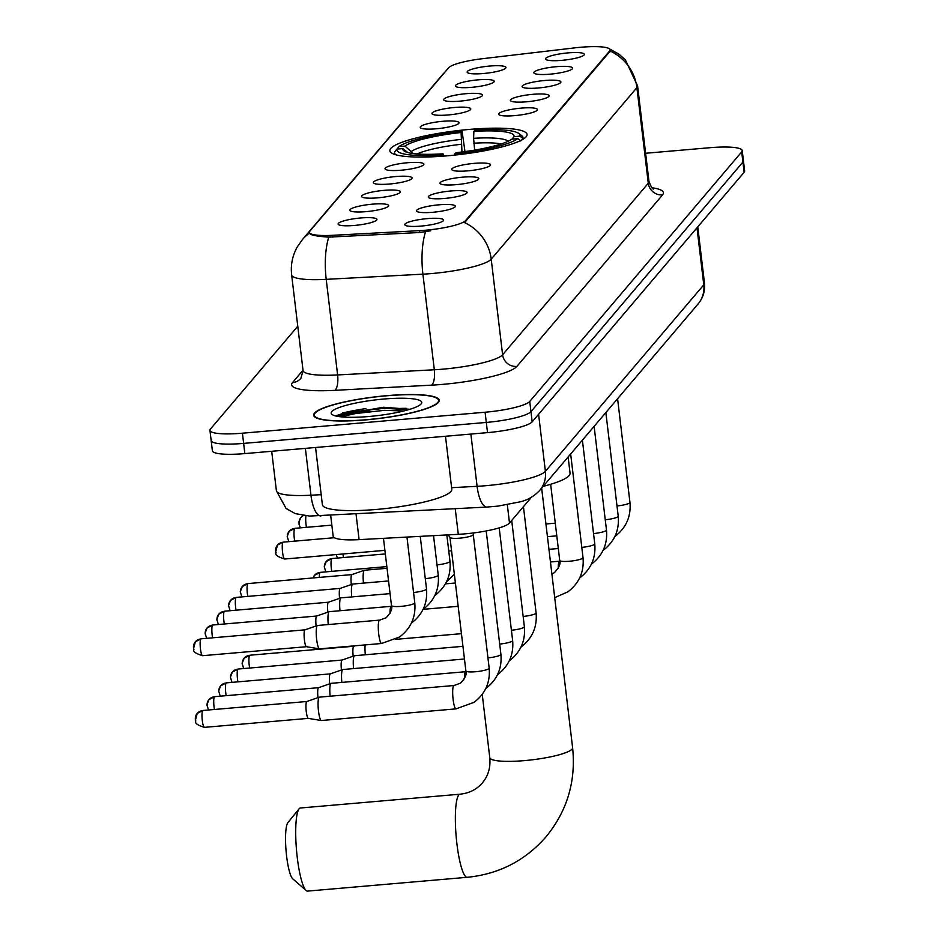 <?xml version="1.0" encoding="UTF-8"?>
<svg xmlns="http://www.w3.org/2000/svg" width="938" height="938" viewBox="0 0 938 938"><rect width="100%" height="100%" fill="white"/><g stroke="black" fill="none" stroke-linecap="round" stroke-linejoin="round"><path stroke-width="1.41" d="M469.668 129.397A69.084 11.995 -6.8 0 0 389.845 150.784A69.084 11.995 -6.8 0 0 447.227 155.825A69.084 11.995 -6.8 0 0 527.039 134.427A69.084 11.995 -6.8 0 0 469.668 129.397M471.662 87.34A19.557 3.4 173.2 0 1 455.575 86.261A19.557 3.4 173.2 0 1 478.017 79.859A19.557 3.4 173.2 0 1 494.185 81.653A19.557 3.4 173.2 0 1 471.662 87.34M459.925 101.152A19.557 3.4 173.2 0 1 443.838 100.073A19.557 3.4 173.2 0 1 466.28 93.671A19.557 3.4 173.2 0 1 482.449 95.465A19.557 3.4 173.2 0 1 459.925 101.152M448.2 114.964A19.557 3.4 173.2 0 1 432.113 113.885A19.557 3.4 173.2 0 1 454.555 107.483A19.557 3.4 173.2 0 1 470.724 109.277A19.557 3.4 173.2 0 1 448.2 114.964M436.463 128.776A19.557 3.4 173.2 0 1 420.376 127.697A19.557 3.4 173.2 0 1 442.818 121.295A19.557 3.4 173.2 0 1 458.987 123.089A19.557 3.4 173.2 0 1 436.463 128.776M401.276 170.212A19.557 3.4 173.2 0 1 385.19 169.133A19.557 3.4 173.2 0 1 407.631 162.731A19.557 3.4 173.2 0 1 423.8 164.525A19.557 3.4 173.2 0 1 401.276 170.212M389.54 184.024A19.557 3.4 173.2 0 1 373.453 182.945A19.557 3.4 173.2 0 1 395.895 176.543A19.557 3.4 173.2 0 1 412.063 178.337A19.557 3.4 173.2 0 1 389.54 184.024M377.815 197.836A19.557 3.4 173.2 0 1 361.728 196.757A19.557 3.4 173.2 0 1 384.17 190.355A19.557 3.4 173.2 0 1 400.338 192.149A19.557 3.4 173.2 0 1 377.815 197.836M366.078 211.648A19.557 3.4 173.2 0 1 349.991 210.569A19.557 3.4 173.2 0 1 372.433 204.167A19.557 3.4 173.2 0 1 388.602 205.961A19.557 3.4 173.2 0 1 366.078 211.648M354.353 225.46A19.557 3.4 173.2 0 1 338.266 224.381A19.557 3.4 173.2 0 1 360.708 217.979A19.557 3.4 173.2 0 1 376.877 219.773A19.557 3.4 173.2 0 1 354.353 225.46M483.387 73.527A19.557 3.4 173.2 0 1 467.3 72.449A19.557 3.4 173.2 0 1 489.742 66.047A19.557 3.4 173.2 0 1 505.91 67.841A19.557 3.4 173.2 0 1 483.387 73.527M550.067 74.172A19.557 3.4 173.2 0 1 533.98 73.082A19.557 3.4 173.2 0 1 556.422 66.692A19.557 3.4 173.2 0 1 572.59 68.486A19.557 3.4 173.2 0 1 550.067 74.172M538.33 87.984A19.557 3.4 173.2 0 1 522.243 86.894A19.557 3.4 173.2 0 1 544.685 80.504A19.557 3.4 173.2 0 1 560.854 82.298A19.557 3.4 173.2 0 1 538.33 87.984M526.605 101.796A19.557 3.4 173.2 0 1 510.518 100.706A19.557 3.4 173.2 0 1 532.96 94.316A19.557 3.4 173.2 0 1 549.129 96.11A19.557 3.4 173.2 0 1 526.605 101.796M514.868 115.609A19.557 3.4 173.2 0 1 498.781 114.518A19.557 3.4 173.2 0 1 521.223 108.128A19.557 3.4 173.2 0 1 537.404 109.922A19.557 3.4 173.2 0 1 514.868 115.609M467.956 170.845A19.557 3.4 173.2 0 1 451.87 169.766A19.557 3.4 173.2 0 1 474.3 163.364A19.557 3.4 173.2 0 1 490.48 165.158A19.557 3.4 173.2 0 1 467.956 170.845M456.22 184.657A19.557 3.4 173.2 0 1 440.133 183.578A19.557 3.4 173.2 0 1 462.575 177.176A19.557 3.4 173.2 0 1 478.743 178.97A19.557 3.4 173.2 0 1 456.22 184.657M444.495 198.469A19.557 3.4 173.2 0 1 428.408 197.39A19.557 3.4 173.2 0 1 450.838 190.989A19.557 3.4 173.2 0 1 467.018 192.782A19.557 3.4 173.2 0 1 444.495 198.469M432.758 212.281A19.557 3.4 173.2 0 1 416.671 211.202A19.557 3.4 173.2 0 1 439.113 204.801A19.557 3.4 173.2 0 1 455.282 206.595A19.557 3.4 173.2 0 1 432.758 212.281M421.033 226.093A19.557 3.4 173.2 0 1 404.946 225.014A19.557 3.4 173.2 0 1 427.376 218.613A19.557 3.4 173.2 0 1 443.557 220.407A19.557 3.4 173.2 0 1 421.033 226.093M561.792 60.36A19.557 3.4 173.2 0 1 545.705 59.27A19.557 3.4 173.2 0 1 568.147 52.88A19.557 3.4 173.2 0 1 584.315 54.674A19.557 3.4 173.2 0 1 561.792 60.36M574.783 47.873A35.198 6.109 173.2 0 1 580.856 47.252A35.198 6.109 173.2 0 1 610.087 49.82A35.198 6.109 173.2 0 1 609.618 51.004L465.635 220.536A35.198 6.109 173.2 0 1 419.532 230.654L332.744 235.309A35.198 6.109 173.2 0 1 309.423 232.331A35.198 6.109 173.2 0 1 309.88 231.135L448.645 67.759A35.198 6.109 173.2 0 1 482.765 58.672L574.783 47.873M531.529 497.14L509.498 523.076A39.103 6.789 173.2 0 1 458.283 534.332L359.09 539.643A39.103 6.789 173.2 0 1 333.178 536.325L330.68 515.443M386.726 395.672A63.221 10.975 -6.8 0 0 313.679 415.253A63.221 10.975 -6.8 0 0 366.183 419.861A63.221 10.975 -6.8 0 0 439.219 400.28A63.221 10.975 -6.8 0 0 386.726 395.672M609.489 48.87L618.939 54.17L625.306 59.751L637.582 85.886A52.141 9.052 173.2 0 1 636.89 87.644A45.622 44.156 -139.7 0 0 610.216 51.062L464.533 222.587A45.622 44.156 40.3 0 1 491.207 259.169A52.141 9.052 173.2 0 1 431.656 273.556A52.141 9.052 173.2 0 1 422.909 274.166L326.213 279.348A52.141 9.052 173.2 0 1 291.648 274.928L303.044 370.533A52.141 9.052 -6.8 0 0 337.61 374.942L434.317 369.771A52.141 9.052 -6.8 0 0 443.053 369.15A52.141 9.052 -6.8 0 0 502.616 354.763L648.287 183.238A52.141 9.052 -6.8 0 0 648.979 181.48C651.113 187.002 652.672 189.511 653.657 189.007M379.972 408.476A52.786 9.169 -6.8 0 0 338.172 416.46M211.671 439.242A39.103 6.789 -6.8 0 0 211.156 440.555L212.375 450.756A39.103 6.789 -6.8 0 0 244.853 453.605L487.502 432.629L486.294 422.44A39.103 6.789 -6.8 0 0 530.955 411.653L742.908 162.086A39.103 6.789 -6.8 0 0 743.424 160.773A39.103 6.789 -6.8 0 1 742.908 162.086L530.955 411.653A39.103 6.789 -6.8 0 1 486.294 422.44L243.634 443.404L486.294 422.44L485.075 412.239A39.103 6.789 -6.8 0 0 529.736 401.452L741.7 151.897A39.103 6.789 -6.8 0 0 742.216 150.572A39.103 6.789 -6.8 0 0 709.738 147.723L645.614 153.269M211.156 440.555A39.103 6.789 -6.8 0 0 243.634 443.404A39.103 6.789 -6.8 0 1 211.156 440.555L209.936 430.354A39.103 6.789 -6.8 0 0 242.414 433.204L485.075 412.239M430.73 230.76L419.755 232.507L328.781 237.138C315.602 236.247 309.212 234.852 309.634 232.929M297.768 326.236L210.452 429.041A39.103 6.789 -6.8 0 0 209.936 430.354M381.766 408.405A52.141 9.052 -6.8 0 0 338.536 416.519M487.502 432.629A39.103 6.789 -6.8 0 0 532.174 421.842L744.127 172.287A39.103 6.789 -6.8 0 0 744.643 170.974L742.216 150.572M366.289 419.732A62.565 10.869 -6.8 0 0 438.574 400.362A62.565 10.869 -6.8 0 0 386.608 395.801A62.565 10.869 -6.8 0 0 314.324 415.171A62.565 10.869 -6.8 0 0 366.289 419.732M315.555 447.496L322.379 504.703A65.168 11.315 -6.8 0 0 376.501 509.451A65.168 11.315 -6.8 0 0 451.799 489.273L445.48 436.264M383.865 399.037A45.622 7.926 -6.8 0 0 332.029 414.467A45.622 7.926 -6.8 0 0 369.044 416.495A45.622 7.926 -6.8 0 0 421.209 403.832A45.622 7.926 -6.8 0 0 383.865 399.037M409.871 409.285L383.536 407.233L336.613 415.487M365.843 408.593A62.565 10.869 -6.8 0 0 342.476 413.013M338.923 416.578L345.501 414.666L384.451 410.34L403.786 410.973M336.461 415.604L345.266 412.638L384.217 408.323L408.628 409.66M306.175 890.514L292.738 878.812A28.679 5.194 -94.9 0 1 286.09 851.094A28.679 5.194 -94.9 0 1 287.884 822.649A28.679 5.194 -94.9 0 1 287.919 822.603L299.116 808.814A41.706 7.551 85.1 0 0 296.514 850.191A41.706 7.551 85.1 0 0 306.175 890.514A41.706 7.551 85.1 0 0 307.629 891.1L467.265 877.3A41.706 7.551 -94.9 0 1 456.501 840.085A41.706 7.551 -94.9 0 1 458.811 794.955A41.706 7.551 -94.9 0 1 460.089 794.193C469.352 793.196 476.785 789.433 482.378 782.902C488.252 775.914 490.715 767.483 489.765 757.587A41.706 7.246 173.2 0 0 524.412 760.624A41.706 7.246 173.2 0 0 572.051 749.122A41.706 7.246 173.2 0 0 572.602 747.715C576.084 781.272 567.197 811.007 545.963 836.895C525.151 860.674 498.922 874.146 467.265 877.3M460.089 794.193L300.441 807.993A41.706 7.551 85.1 0 0 299.175 808.755A41.706 7.551 85.1 0 0 299.116 808.814M461.965 151.979L461.097 132.516A56.046 9.732 -6.8 0 0 404.958 146.082L399.049 146.586L396.786 149.353M543.161 486.365A71.687 12.452 -6.8 0 0 570.058 473.174L568.123 456.958M441.986 156.236L442.033 154.958A62.049 10.775 -6.8 0 1 396.926 149.083L394.664 151.85A64.652 11.233 -6.8 0 0 394.558 152.812A64.652 11.233 -6.8 0 0 396.059 154.852M399.049 146.586A62.049 10.775 -6.8 0 1 462.082 131.355L464.978 151.581M454.754 155.098L454.813 153.855A62.049 10.775 -6.8 0 0 517.846 138.636L520.719 140.958M454.813 153.855L455.786 152.706A56.046 9.732 -6.8 0 0 511.937 139.141L517.846 138.636M396.926 149.083L402.848 148.567A56.046 9.732 -6.8 0 0 403.868 150.842A56.046 9.732 -6.8 0 0 443.017 153.809L442.033 154.958M462.082 131.355L461.097 132.516M407.713 152.507L402.848 148.567M443.017 153.809L443.838 156.095M404.958 146.082L413.259 153.562M518.866 133.489A62.049 10.775 -6.8 0 1 519.957 136.139L522.829 138.461A64.652 11.233 -6.8 0 0 522.947 137.499A64.652 11.233 -6.8 0 0 521.704 135.658L518.866 133.489A62.049 10.775 -6.8 0 0 474.851 130.253L473.878 131.414L473.596 138.332L474.64 150.115M522.829 138.461L522.923 139.281M519.957 136.139L514.047 136.655A56.046 9.732 -6.8 0 0 473.878 131.414M512.019 139.141L514.047 136.655M365.316 654.783A11.737 2.122 -94.9 0 1 365.175 644.922M353.169 656.19A8.477 1.536 -94.9 0 1 353.567 646.399A8.477 1.536 -94.9 0 1 353.767 646.259A8.477 1.536 -94.9 0 1 353.825 646.247L249.871 655.228L244.138 658.183A8.477 8.196 40.3 0 1 249.614 655.381A8.477 1.536 -94.9 0 1 249.871 655.228M353.579 668.595A11.737 2.122 -94.9 0 1 354.236 655.92A11.737 2.122 -94.9 0 1 354.494 655.732A11.737 2.122 -94.9 0 1 354.587 655.709L462.95 646.341M341.444 670.002A8.477 1.536 -94.9 0 1 341.842 660.211A8.477 1.536 -94.9 0 1 342.03 660.071A8.477 1.536 -94.9 0 1 342.1 660.059L238.146 669.04L232.413 671.995A8.477 8.196 40.3 0 1 237.877 669.193A8.477 1.536 -94.9 0 1 238.146 669.04M341.854 682.407A11.737 2.122 -94.9 0 1 342.499 669.732A11.737 2.122 -94.9 0 1 342.769 669.544A11.737 2.122 -94.9 0 1 342.862 669.521L464.462 659.015M329.707 683.814A8.477 1.536 -94.9 0 1 330.106 674.023A8.477 1.536 -94.9 0 1 330.305 673.883A8.477 1.536 -94.9 0 1 330.375 673.871L226.41 682.852L220.688 685.807A8.477 8.196 40.3 0 1 226.152 683.005A8.477 1.536 -94.9 0 1 226.41 682.852M330.117 696.219A11.737 2.122 -94.9 0 1 330.774 683.544A11.737 2.122 -94.9 0 1 331.032 683.356A11.737 2.122 -94.9 0 1 331.126 683.333L465.74 671.702A11.737 2.122 -94.9 0 1 465.952 671.737M317.982 697.626A8.477 1.536 -94.9 0 1 318.381 687.835A8.477 1.536 -94.9 0 1 318.568 687.695A8.477 1.536 -94.9 0 1 318.639 687.683L214.685 696.664L208.951 699.619A8.477 8.196 40.3 0 1 214.427 696.817A8.477 1.536 -94.9 0 1 214.685 696.664M473.244 534.531A11.737 2.04 173.2 0 1 473.221 534.707A11.737 2.04 173.2 0 1 459.69 538.166A11.737 2.04 173.2 0 1 450.017 537.474A11.737 2.04 173.2 0 1 449.947 537.31M456.267 708.788A11.737 2.122 -94.9 0 1 456.032 708.882L321.417 720.513A11.737 2.122 -94.9 0 1 321.324 720.513A11.737 2.122 -94.9 0 1 318.498 711.074A11.737 2.122 -94.9 0 1 319.037 697.356A11.737 2.122 -94.9 0 1 319.307 697.169A11.737 2.122 -94.9 0 1 319.401 697.145L454.015 685.514A11.737 2.122 -94.9 0 1 454.25 685.561M308.368 718.379A8.477 1.536 -94.9 0 1 308.297 718.367A8.477 1.536 -94.9 0 1 306.257 711.555A8.477 1.536 -94.9 0 1 306.644 701.647A8.477 1.536 -94.9 0 1 306.843 701.507A8.477 1.536 -94.9 0 1 306.914 701.495L202.948 710.476L197.226 713.431A8.477 8.196 40.3 0 1 202.69 710.629A8.477 1.536 -94.9 0 1 202.948 710.476M363.452 583.119A11.737 2.122 -94.9 0 1 364.108 570.456A11.737 2.122 -94.9 0 1 364.366 570.257A11.737 2.122 -94.9 0 1 364.472 570.234L387.042 568.287M351.316 584.526A8.477 1.536 -94.9 0 1 351.715 574.748A8.477 1.536 -94.9 0 1 351.902 574.607A8.477 1.536 -94.9 0 1 351.973 574.584M351.727 596.931A11.737 2.122 -94.9 0 1 352.383 584.268A11.737 2.122 -94.9 0 1 352.641 584.069A11.737 2.122 -94.9 0 1 352.735 584.046L388.555 580.95M339.579 598.338A8.477 1.536 -94.9 0 1 339.99 588.56A8.477 1.536 -94.9 0 1 340.177 588.419A8.477 1.536 -94.9 0 1 340.248 588.396M339.99 610.744A11.737 2.122 -94.9 0 1 340.646 598.081A11.737 2.122 -94.9 0 1 340.904 597.881A11.737 2.122 -94.9 0 1 341.01 597.858L390.056 593.625M327.854 612.151A8.477 1.536 -94.9 0 1 328.253 602.372A8.477 1.536 -94.9 0 1 328.441 602.231A8.477 1.536 -94.9 0 1 328.511 602.208M328.265 624.556A11.737 2.122 -94.9 0 1 328.921 611.893A11.737 2.122 -94.9 0 1 329.179 611.693A11.737 2.122 -94.9 0 1 329.273 611.67L391.345 606.311A11.737 2.122 -94.9 0 1 391.556 606.347M316.118 625.963A8.477 1.536 -94.9 0 1 316.528 616.184A8.477 1.536 -94.9 0 1 316.716 616.043A8.477 1.536 -94.9 0 1 316.786 616.02M381.872 643.398A11.737 2.122 -94.9 0 1 381.637 643.491L319.565 648.861A11.737 2.122 -94.9 0 1 319.459 648.861A11.737 2.122 -94.9 0 1 316.645 639.411A11.737 2.122 -94.9 0 1 317.185 625.705A11.737 2.122 -94.9 0 1 317.443 625.505A11.737 2.122 -94.9 0 1 317.548 625.482L379.609 620.124A11.737 2.122 -94.9 0 1 379.843 620.17M202.807 655.545A8.477 1.536 -94.9 0 1 202.549 655.697L306.48 646.716A8.477 1.536 -94.9 0 1 306.445 646.716A8.477 1.536 -94.9 0 1 304.404 639.892A8.477 1.536 -94.9 0 1 304.791 629.996A8.477 1.536 -94.9 0 1 304.979 629.855A8.477 1.536 -94.9 0 1 305.049 629.832M332.744 235.309L332.967 237.15M419.532 230.654L419.755 232.507M465.635 220.536L465.787 221.79M609.618 51.004L609.77 52.258M356.041 514.083L359.09 539.643M455.235 508.771L458.283 534.332M507.317 504.738L509.498 523.076M516.897 366.406A13.038 12.616 40.3 0 1 502.616 354.763L491.207 259.169L636.89 87.644L648.287 183.238A13.038 12.616 40.3 0 0 662.58 194.881L516.897 366.406A65.168 11.315 173.2 0 1 442.455 384.392A65.168 11.315 173.2 0 1 431.527 385.155L334.819 390.337A65.168 11.315 173.2 0 1 292.48 382.622L303.009 370.229M309.505 233.023A45.622 44.156 -139.7 0 0 302.259 239.776L297.264 246.952C292.422 255.675 290.546 264.997 291.648 274.928M302.259 239.776L442.115 75.11A45.622 44.156 40.3 0 1 445.058 71.992M328.781 237.138A45.622 15.805 86.9 0 0 326.213 279.348L337.61 374.942A13.038 4.514 -93.1 0 1 334.819 390.337M425.547 231.78A45.622 15.805 86.9 0 0 422.909 274.166L434.317 369.771A13.038 4.514 -93.1 0 1 431.527 385.155M651.992 187.764A65.168 11.315 173.2 0 1 662.58 194.881M529.736 401.452L532.174 421.842M741.7 151.897L744.127 172.287M242.414 433.204L244.853 453.605M303.044 370.533L300.899 378.319A13.038 12.616 40.3 0 1 292.48 382.622M451.612 487.69L477.09 486.318A52.141 9.052 -6.8 0 0 485.837 485.708A52.141 9.052 -6.8 0 0 545.388 471.322L703.781 284.835A52.141 9.052 -6.8 0 0 704.461 283.077C705.235 290.932 703.125 297.874 698.106 303.924L539.725 490.41A26.065 25.232 40.3 0 0 545.388 471.322L538.588 414.291M696.981 227.805L703.781 284.835A26.065 25.232 40.3 0 1 698.106 303.924M470.864 434.071L477.09 486.318A26.065 9.028 86.9 0 0 487.092 507.059L309.634 516.064L295.318 513.637L286.09 508.49L276.405 490.809A52.141 9.052 -6.8 0 0 310.959 495.217L305.378 448.376M320.96 515.959A26.065 9.028 86.9 0 1 310.959 495.217L321.183 494.678M369.724 411.172A52.141 9.052 -6.8 0 0 341.643 416.894M378.155 408.558A53.443 9.274 -6.8 0 0 337.809 416.402M406.119 408.335A52.141 9.052 -6.8 0 0 398.24 408.499M461.05 144.311A48.225 8.372 -6.8 0 0 417.105 153.949M460.828 139.434A50.136 8.712 -6.8 0 0 411.489 151.358M508.22 141.239A50.136 8.712 -6.8 0 0 473.596 138.332M501.291 143.913A48.225 8.372 -6.8 0 0 473.819 143.209M617.579 398.732L629.937 502.369A11.737 2.04 173.2 0 1 629.644 502.909A11.737 2.04 173.2 0 1 616.993 505.945M343.496 557.547A8.477 1.536 -94.9 0 1 342.98 553.983M331.724 558.708A8.477 1.536 -94.9 0 1 331.982 558.544L326.26 561.499A8.477 8.196 40.3 0 1 331.724 558.708A8.477 1.536 -94.9 0 0 331.759 571.359M324.419 567.701A8.477 8.196 40.3 0 1 326.26 561.499L324.255 566.669L325.803 571.875M605.854 412.544L618.212 516.181A11.737 2.04 173.2 0 1 617.908 516.721A11.737 2.04 173.2 0 1 605.256 519.758M319.999 572.52A8.477 1.536 -94.9 0 1 320.257 572.356L314.523 575.311A8.477 8.196 40.3 0 1 319.999 572.52A8.477 1.536 -94.9 0 0 319.295 577.409M313.046 577.949A8.477 8.196 40.3 0 1 314.523 575.311L312.999 577.96M594.117 426.356L606.476 529.993A11.737 2.04 173.2 0 1 606.183 530.533A11.737 2.04 173.2 0 1 593.531 533.57M582.392 440.168L594.751 543.806A11.737 2.04 173.2 0 1 594.446 544.345A11.737 2.04 173.2 0 1 581.795 547.382M558.251 568.299A11.737 2.122 -94.9 0 1 559.224 561.416A11.737 2.122 -94.9 0 1 559.353 561.299A11.737 2.122 -94.9 0 1 559.587 561.205A11.737 2.122 -94.9 0 1 559.798 561.241M570.656 453.98L583.014 557.618A11.737 2.04 173.2 0 1 582.721 558.157A11.737 2.04 173.2 0 1 569.46 561.252A11.737 2.04 173.2 0 1 559.716 560.396C560.947 563.398 559.165 567.49 554.381 572.661L551.896 574.033M242.297 664.385A8.477 8.196 40.3 0 1 244.138 658.183L242.133 663.354L243.681 668.56M523.427 506.672L536.09 612.866A11.737 2.04 173.2 0 1 535.797 613.405A11.737 2.04 173.2 0 1 523.146 616.442M249.649 668.044A8.477 1.536 -94.9 0 1 249.614 655.381M230.572 678.197A8.477 8.196 40.3 0 1 232.413 671.995L230.408 677.166L231.956 682.372M511.702 520.484L524.365 626.678A11.737 2.04 173.2 0 1 524.072 627.217A11.737 2.04 173.2 0 1 511.409 630.254M237.924 681.856A8.477 1.536 -94.9 0 1 237.877 669.193M218.835 692.01A8.477 8.196 40.3 0 1 220.688 685.807L218.671 690.978L220.219 696.184M499.204 527.883L512.629 640.49A11.737 2.04 173.2 0 1 512.336 641.029A11.737 2.04 173.2 0 1 499.684 644.066M226.187 695.668A8.477 1.536 -94.9 0 1 226.152 683.005M207.11 705.822A8.477 8.196 40.3 0 1 208.951 699.619L206.946 704.79L208.494 709.996M486.201 530.955L500.904 654.302A11.737 2.04 173.2 0 1 500.611 654.841A11.737 2.04 173.2 0 1 487.948 657.878M464.404 678.795A11.737 2.122 -94.9 0 1 465.377 671.913A11.737 2.122 -94.9 0 1 465.506 671.796A11.737 2.122 -94.9 0 1 465.74 671.702L465.952 671.678M214.462 709.48A8.477 1.536 -94.9 0 1 214.427 696.817M195.374 719.634A8.477 8.196 40.3 0 1 197.226 713.431L195.35 720.454C197.32 721.005 191.094 723.163 204.414 727.36A8.477 1.536 -94.9 0 1 202.221 719.798A8.477 1.536 -94.9 0 1 202.69 710.629M488.874 668.653A11.737 2.04 173.2 0 1 475.613 671.737A11.737 2.04 173.2 0 1 465.869 670.881C467.101 673.894 465.318 677.975 460.535 683.157L454.015 685.514A11.737 2.122 -94.9 0 0 453.769 685.608A11.737 2.122 -94.9 0 0 453.652 685.725A11.737 2.122 -94.9 0 0 452.995 698.411A11.737 2.122 -94.9 0 0 456.032 708.882L474.053 702.339C485.392 693.628 490.433 682.219 489.167 668.114A11.737 2.04 173.2 0 1 488.874 668.653M204.672 727.196A8.477 1.536 -94.9 0 1 204.414 727.36L308.332 718.379L321.324 720.513M299.093 523.674A8.477 8.196 40.3 0 1 303.408 515.525M306.445 527.332A8.477 1.536 -94.9 0 1 305.976 515.818M294.684 528.481A8.477 1.536 -94.9 0 1 294.942 528.329L289.209 531.283A8.477 8.196 40.3 0 1 294.684 528.481A8.477 1.536 -94.9 0 0 294.72 541.144M287.368 537.486A8.477 8.196 40.3 0 1 289.209 531.283L287.204 536.442L288.752 541.66M282.948 542.293A8.477 1.536 -94.9 0 1 283.206 542.141L277.484 545.095A8.477 8.196 40.3 0 1 282.948 542.293A8.477 1.536 -94.9 0 0 282.479 551.462A8.477 1.536 -94.9 0 0 284.671 559.025L384.897 550.36M275.631 551.298A8.477 8.196 40.3 0 1 277.484 545.095L275.608 552.119C277.578 552.67 271.352 554.827 284.671 559.025A8.477 1.536 -94.9 0 0 284.929 558.86M247.761 583.729A8.477 1.536 -94.9 0 1 248.019 583.577L242.285 586.531A8.477 8.196 40.3 0 1 247.761 583.729A8.477 1.536 -94.9 0 0 247.796 596.392M240.445 592.734A8.477 8.196 40.3 0 1 242.285 586.531L240.28 591.69L241.828 596.908M451.541 550.723A11.737 2.04 173.2 0 1 448.751 551.052M236.024 597.541A8.477 1.536 -94.9 0 1 236.282 597.389L230.56 600.343A8.477 8.196 40.3 0 1 236.024 597.541A8.477 1.536 -94.9 0 0 236.059 610.204M228.708 606.546A8.477 8.196 40.3 0 1 230.56 600.343L228.544 605.502L230.091 610.72M446.828 534.941L449.97 561.287A11.737 2.04 173.2 0 1 449.665 561.827A11.737 2.04 173.2 0 1 437.014 564.864M224.299 611.353A8.477 1.536 -94.9 0 1 224.557 611.189L218.824 614.155A8.477 8.196 40.3 0 1 224.299 611.353A8.477 1.536 -94.9 0 0 224.334 624.016M216.983 620.358A8.477 8.196 40.3 0 1 218.824 614.155L216.819 619.315L218.366 624.532M433.532 535.657L438.234 575.1A11.737 2.04 173.2 0 1 437.94 575.639A11.737 2.04 173.2 0 1 425.289 578.676M212.563 625.165A8.477 1.536 -94.9 0 1 212.82 625.001L207.099 627.968A8.477 8.196 40.3 0 1 212.563 625.165A8.477 1.536 -94.9 0 0 212.598 637.828M205.246 634.17A8.477 8.196 40.3 0 1 207.099 627.968L205.082 633.127L206.63 638.344M420.236 536.36L426.509 588.912A11.737 2.04 173.2 0 1 426.204 589.451A11.737 2.04 173.2 0 1 413.552 592.488M390.009 613.405A11.737 2.122 -94.9 0 1 390.982 606.523A11.737 2.122 -94.9 0 1 391.111 606.405A11.737 2.122 -94.9 0 1 391.345 606.311L391.545 606.288M200.838 638.977A8.477 1.536 -94.9 0 1 201.095 638.813L195.362 641.78A8.477 8.196 40.3 0 1 200.838 638.977A8.477 1.536 -94.9 0 0 200.369 648.135A8.477 1.536 -94.9 0 0 202.549 655.697C189.242 651.5 195.467 649.354 193.486 648.803L195.362 641.78A8.477 8.196 40.3 0 0 193.521 647.982M406.951 537.075L414.772 602.724A11.737 2.04 173.2 0 1 414.479 603.263A11.737 2.04 173.2 0 1 401.218 606.358A11.737 2.04 173.2 0 1 391.474 605.502L383.466 538.33M414.772 602.724C416.038 616.829 410.996 628.237 399.647 636.949L381.637 643.491A11.737 2.122 -94.9 0 1 378.6 633.033A11.737 2.122 -94.9 0 1 379.257 620.335A11.737 2.122 -94.9 0 1 379.374 620.217A11.737 2.122 -94.9 0 1 379.609 620.124L386.139 617.767C390.923 612.596 392.705 608.504 391.474 605.502M610.087 49.82L610.239 51.074M442.115 75.11L445.163 71.851M637.582 85.886L648.979 181.48M539.725 490.41C533.945 496.46 527.297 500.294 519.781 501.912L498.031 506.11L487.092 507.059M704.461 283.077L697.766 226.879M276.405 490.809L271.692 451.284M438.761 401.921L438.574 400.362M314.511 416.73L314.324 415.171M541.648 488.123L572.602 747.715M394.746 154.465L394.558 152.812M523.146 139.152L522.947 137.499M482.238 694.366L489.765 757.587M614.812 536.595L614.812 536.595C626.162 527.883 631.204 516.475 629.937 502.369M555.284 523.181L545.928 523.99M337.528 558.063L336.085 554.581M603.087 550.407L603.087 550.407C614.437 541.695 619.479 530.287 618.212 516.181M556.797 535.856L547.44 536.653M331.982 558.544L385.33 553.936M591.35 564.219L591.35 564.219C602.7 555.507 607.742 544.099 606.476 529.993M558.298 548.519L548.953 549.328M320.257 572.356L386.843 566.611M579.625 578.031L579.625 578.031C590.975 569.319 596.017 557.911 594.751 543.806M550.465 561.991L559.787 561.182M583.014 557.618C584.28 571.723 579.238 583.131 567.889 591.843L554.71 597.647M458.178 606.311L423.097 609.348C434.458 600.613 439.5 589.205 438.234 575.1M550.641 484.278L559.716 560.396M455.399 583.002L445.433 583.87M520.965 647.091L520.965 647.091C532.315 638.379 537.357 626.971 536.09 612.866M353.767 646.259L355.115 645.79M461.437 633.678L395.73 639.353M509.24 660.903L509.24 660.903C520.59 652.191 525.632 640.783 524.365 626.678M342.03 660.071L354.494 655.732M497.503 674.715L497.503 674.715C508.853 666.003 513.895 654.595 512.629 640.49M330.305 673.883L342.769 669.544M485.778 688.527L485.778 688.527C497.128 679.816 502.17 668.407 500.904 654.302M318.568 687.695L331.032 683.356M473.221 534.707L473.889 532.89M473.256 534.613L489.167 668.114M306.843 701.507L319.307 697.169M450.017 537.474L448.258 534.859M449.959 537.392L465.869 670.881M303.337 515.513L300.946 517.471L299.023 521.657L299.07 524.494L300.477 527.848M294.942 528.329L331.841 525.139M283.206 542.141L334.338 537.72M446.57 581.701L454.355 574.267M248.019 583.577L351.938 574.595L364.366 570.257M434.845 595.513L434.845 595.513C446.195 586.801 451.237 575.393 449.97 561.287M236.282 597.389L340.213 588.407L352.641 584.069M328.441 602.231L340.904 597.881M224.557 611.189L328.476 602.219M411.383 623.137L411.383 623.137C422.733 614.425 427.775 603.017 426.509 588.912M316.716 616.043L329.179 611.693M212.82 625.001L316.751 616.032M304.979 629.855L317.443 625.505M306.445 646.716L319.459 648.861M201.095 638.813L305.014 629.844"/></g></svg>
